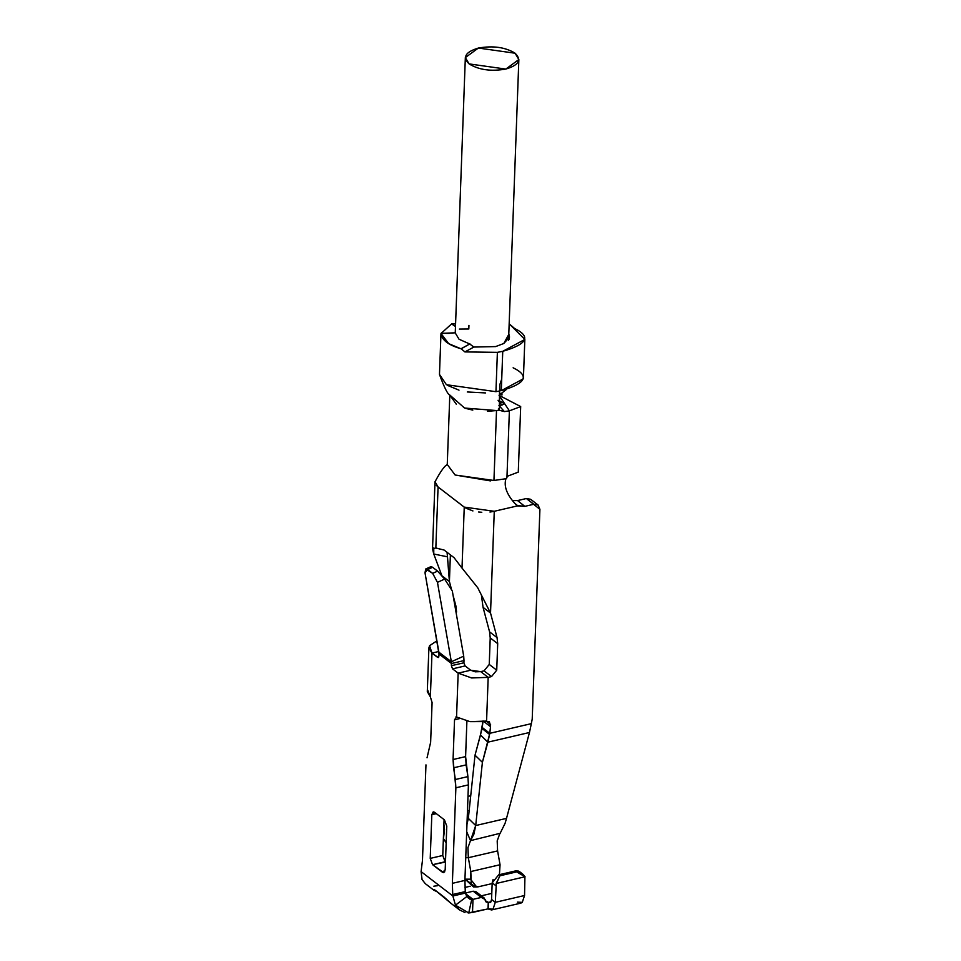 <?xml version="1.0" encoding="UTF-8"?>
<svg xmlns="http://www.w3.org/2000/svg" width="961" height="961" viewBox="0 0 961 961"><rect width="100%" height="100%" fill="white"/><g stroke="black" fill="none" stroke-linecap="round" stroke-linejoin="round"><path stroke-width="1.44" d="M459.478 718.624L454.529 719.777L453.063 759.526L465.604 756.607L466.902 721.098L465.604 756.607L453.063 759.526L453.58 767.803L455.358 779.515L467.899 776.596L466.121 764.884L453.58 767.803L466.121 764.884L465.604 756.607L467.899 776.596L455.358 779.515L455.874 787.792L468.415 784.873L467.899 776.596L468.415 784.873L455.874 787.792L452.367 883.339L464.908 880.42L468.415 784.873L464.908 880.42L465.4 893.069L465.268 891.592L452.727 894.511L452.367 883.339L455.874 787.792L453.063 759.526L454.529 719.777L459.478 718.624M427.044 757.797L430.636 742.324L432.09 702.575L430.384 696.917L432.09 702.575L430.636 742.324L427.044 757.797M456.571 716.99L469.989 721.651L486.578 721.074L488.176 677.373L471.599 677.949L458.157 673.144L456.559 716.846L458.157 673.144L471.599 677.949L488.176 677.373L491.515 676.592L484.044 670.862L480.704 671.631L488.176 677.373L486.578 721.074L490.59 724.474L486.254 721.146L490.59 724.474L490.506 726.648L489.377 721.579L469.989 721.651L456.571 716.99M470.698 670.225L480.704 671.631L484.044 670.862L489.245 664.447L496.729 670.177L497.702 643.654L490.218 637.912L489.245 664.447L490.218 637.912L489.581 631.882L483.059 607.34L489.581 631.882L490.218 637.912L497.702 643.654L496.729 670.177L491.515 676.592L488.176 677.373L480.704 671.631L475.166 671.823L470.698 670.225L458.157 673.144L470.698 670.225L465.088 665.925L463.923 662.79L465.088 665.925L452.547 668.844L465.088 665.925L470.698 670.225M428.894 647.894L427.297 691.596L430.36 696.893L431.982 653.072L428.894 647.894L429.567 645.708L436.907 640.843L429.567 645.708L431.982 653.072L438.769 651.498L431.982 653.072L438.228 657.564M456.475 614.788L455.922 611.604L456.475 614.788M529.463 732.498L506.519 818.376L475.707 825.547L470.494 840.635L466.698 831.649L470.494 840.635L473.857 834.268L475.707 825.547L468.331 818.388L475.707 825.547L482.398 762.337L475.707 825.547L506.519 818.376L529.463 732.498L487.876 742.18L529.463 732.498L531.349 723.645L489.798 733.315L482.398 762.337L475.022 755.178L468.331 818.388L475.022 755.178L482.134 728.534L483.035 720.918L490.506 726.648L489.798 733.315L531.349 723.645L532.214 719.116L539.914 509.342L526.4 498.519L517.583 500.573L524.802 506.363L533.884 504.249L524.802 506.363L517.366 505.93M433.771 547.938L433.759 554.016L432.546 548.827L435.838 547.998L444.09 550.028L454.06 557.68L462.013 568.071L464.247 507.084L462.013 568.071L477.725 587.736L490.53 613.07L494.266 511.3L489.978 512.045M481.797 512.273L478.59 511.997M472.932 510.94L465.833 508.141M447.141 552.371L449.412 581.537L450.385 554.857L449.412 581.537L451.658 589.982L449.412 581.537L441.928 575.807L449.412 581.537L447.081 552.323M439.045 487.756L438.072 487.011L435.838 547.998L438.072 487.011L436.198 485.185M460.836 504.465L456.487 501.125M495.155 511.096L494.266 511.3L490.53 613.07L497.053 637.611L497.702 643.654L497.053 637.611L489.581 631.882L497.053 637.611L490.53 613.07L483.059 607.34L490.53 613.07L477.725 587.736M514.952 503.552L517.499 505.558L524.802 506.363L517.583 500.573L526.4 498.519L532.43 503.144M453.063 595.291L455.934 606.079L456.571 612.109L455.934 606.079L454.805 605.202L455.934 606.079L453.063 595.291M467.983 796.405L470.722 795.768L467.983 796.405M538.088 505.005L530.604 499.276L526.4 498.519L533.884 504.249L538.088 505.005L539.914 509.342L532.214 719.116L530.352 728.39M462.121 568.239L454.06 557.68L444.09 550.028L435.633 547.986M436.51 547.806L435.838 547.998M482.398 762.337L487.876 742.18L480.5 735.021L475.022 755.178L482.398 762.337M482.326 727.585L489.798 733.315L490.506 726.648L483.035 720.918L480.5 735.021L487.876 742.18L489.593 734.456L482.134 728.534L489.593 734.456L489.798 733.315L482.326 727.585M463.995 660.603L463.923 662.79L451.382 665.697L452.547 668.844L458.157 673.144L452.547 668.844L451.382 665.697L463.923 662.79L463.707 656.159L463.995 660.603L451.466 663.522L451.346 661.745L438.889 652.183L438.997 653.96L451.466 663.522L463.995 660.603M451.346 661.745L437.459 582.33L432.654 573.357L427.669 569.537L425.002 572.768L438.889 652.183L451.346 661.745L463.707 656.159L452.319 591.003L463.707 656.159L451.346 661.745L451.382 665.697L451.466 663.522L438.997 653.96L425.002 572.768L425.735 568.984L432.654 573.357L437.603 571.122L432.618 567.302L427.669 569.537L432.618 567.302L437.603 571.122L444.631 579.099L452.319 591.003L444.631 579.099L437.603 571.122L432.654 573.357L437.459 582.33L444.631 579.099L437.459 582.33L451.346 661.745M431.249 567.915L432.618 567.302L431.129 566.558M489.245 664.447L484.044 670.862L491.515 676.592L496.729 670.177L489.245 664.447M456.475 716.966L455.874 716.966M456.547 716.99L454.529 719.777L456.547 716.978M430.36 696.893L427.633 690.07M433.759 554.016L447.321 556.791L433.759 554.016L441.928 575.807M481.413 595.135L483.059 607.34M434.985 481.749L438.108 486.999L464.187 507.096L494.254 511.288L517.246 505.954L514.039 502.519C506.447 493.678 503.756 485.749 505.954 478.722L493.942 480.476L496.513 410.563L487.563 411.272M490.458 480.896L455.13 475.01M432.534 548.875L434.985 481.833C440.739 471.058 444.883 465.34 447.382 464.668L455.13 475.022L493.954 480.476L505.954 478.722C503.756 485.749 506.447 493.678 514.039 502.519M472.8 410.119L465.749 408.425M456.403 404.329L449.796 395.115M447.237 464.956L449.808 395.031L464.571 408.053L496.501 410.539L499.372 410.143L499.516 390.995M485.545 392.929L467.286 391.968M458.998 390.154L447.442 385.349M441.195 333.323L451.586 323.941L455.574 323.929L451.586 323.941L441.195 333.323M449.808 395.163C447.562 394.106 444.126 387.211 439.489 374.454L446.433 384.712L495.948 391.68L497.39 352.351L464.92 351.918L461.184 348.819C448.439 345.119 441.712 340.002 440.991 333.455L448.691 343.666L460.932 348.747M517.583 500.573L512.585 500.633M498.939 405.458L501.822 405.037L498.939 405.458L504.357 411.584L498.939 405.458M498.375 408.942L499.636 410.359L504.357 411.584L499.636 410.359M438.709 657.12L437.591 657.372L438.925 656.147L438.997 653.96L438.925 656.147L437.591 657.372L438.709 657.12M461.016 348.771L469.893 343.858M455.55 332.83L440.991 333.347L449.352 333.371M464.896 351.918L473.893 347.053L464.908 351.918L497.39 352.351L502.747 351.318C527.349 344.182 531.289 336.566 514.567 328.47L509.162 323.797L524.838 339.449L502.747 351.318L497.39 352.351L495.948 391.68L499.648 390.971L499.876 384.484L501.726 379.018L502.747 351.318L501.726 379.03L499.876 384.484L499.372 410.143L496.513 410.563L493.954 480.476M506.243 478.422L506.94 477.749L509.39 410.84L504.357 411.584L509.39 410.84L506.94 477.737M506.988 476.392L518.279 472.127L520.682 406.575L509.39 410.84L499.047 395.319L520.682 406.575M501.93 405.122L504.477 403.644L498.038 400.281L501.93 405.122M422.468 860.395L425.963 764.86L422.468 860.395L421.086 871.615L452.871 895.988L452.727 894.511L452.871 895.988L421.086 871.615L422.468 860.395M444.078 819.601L442.757 855.482L445.46 862.053L432.558 864.684L430.228 858.401L431.825 814.7L434.48 812.237L444.45 819.889L446.781 826.172L445.183 869.873L442.528 872.324L432.558 864.684L443.79 872.696L445.183 869.873L446.781 826.172L444.45 819.889L434.48 812.237L433.219 811.865L431.825 814.7L430.228 858.401L432.558 864.684L445.087 861.765L442.757 855.482L430.228 858.401L442.757 855.482L444.078 819.601M437.591 657.372L431.982 653.072L430.384 696.773M468.331 818.388L466.962 824.442L468.331 818.388M506.519 818.376L505.09 823.313L500.164 833.295L505.09 823.313M455.478 326.512L451.586 323.941L455.478 326.512M469.905 343.858L461.184 348.819M459.346 329.082L468.812 328.998L468.944 325.395M488.056 908.89L468.127 912.95M465.016 912.554L459.634 909.983L455.466 905.166L452.871 895.988L465.4 893.069L468.512 898.391M422.059 879.555L421.086 871.615L422.059 879.555L425.279 883.639L434.132 890.427M434 889.43L437.339 891.868L434.252 890.391M433.795 889.982L435.009 890.078L443.73 896.769L451.141 903.448M464.908 880.42L452.367 883.339L452.727 894.511L465.268 891.592L464.908 880.42M444.763 871.807L442.528 872.324L444.763 871.807M436.318 813.655L431.825 814.7L436.318 813.655M469.605 899.052L472.992 899.364L464.884 893.153L472.992 899.364L471.719 899.52L466.806 896.553L455.466 905.166L468.716 912.95L471.719 899.52L468.716 912.95L472.512 912.469L472.992 899.364L481.305 897.43L473.208 891.207L464.884 893.153L473.208 891.207L477.064 893.274M465.4 893.069L452.871 895.988L455.466 905.166L466.806 896.553L465.4 893.069M437.615 885.706L433.819 886.186M470.217 886.222L464.956 887.447L470.217 886.222M449.712 902.271L435.009 890.078M465.544 880.805L464.884 880.961L465.544 880.805M481.353 895.82L491.792 893.382L481.353 895.82M491.551 909.959L520.802 903.148L522.279 902.343L524.55 895.508L495.299 902.319L493.029 909.154L491.551 909.959L488.14 908.962L493.029 909.154L495.299 902.319L491.564 899.448L490.554 902.487L488.38 902.403L491.059 901.778L488.38 902.403L488.14 908.962M484.116 897.934L476.007 891.724L473.208 891.207L481.305 897.43L484.116 897.934L485.749 901.406L487.671 902.439L485.749 901.406L485.161 899.496L481.305 897.43L472.992 899.364L472.512 912.469L488.02 908.866L488.26 902.307L485.569 900.829L488.26 902.307M485.749 901.406L486.278 902.187M488.38 902.403L490.554 902.487L491.564 899.448L495.299 902.319L496.308 883.567L495.299 902.319L524.55 895.508L522.279 902.343L517.39 902.151M524.91 876.876L524.55 895.508L524.922 876.9M522.844 874.186L519.601 871.699L515.396 870.942L516.646 871.891L499.924 875.783L496.176 883.483L525.066 876.756L496.152 883.495M506.207 389.637L499.071 395.175L506.207 389.637M495.912 885.718L492.176 882.847L491.564 899.448L492.176 882.847L495.912 885.718M525.066 876.756L516.646 871.891L523.156 874.438L524.61 876.168M496.308 883.567L499.924 875.783L498.687 874.834L492.176 882.847L493.113 879.423M470.494 840.635L500.164 833.295L470.494 840.635L467.947 847.662L468.331 857.705L497.582 850.905L497.197 840.851L499.744 833.824L497.197 840.851L497.582 850.905L468.331 857.705L467.947 847.662L470.494 840.635M465.34 57.576L478.386 48.05L515.084 53.215L518.856 59.546L505.81 69.072L469.112 63.907L465.34 57.576L455.25 332.914L459.022 339.233L469.653 343.954L473.893 347.053L495.624 346.585L503.792 343.497L495.624 346.585L473.893 347.053M467.454 810.856L469.172 810.459L467.454 810.856M443.453 838.629L444.535 829.703L443.898 824.286L444.535 829.703L443.453 838.629L446.168 842.905L443.453 838.629M513.126 367.799C529.847 375.895 525.907 383.511 501.306 390.646L501.726 379.03L501.306 390.646L523.397 378.778L524.838 339.449M498.687 874.834L499.924 875.783L516.646 871.891L515.396 870.942L498.687 874.834L515.396 870.942L518.46 871.074M501.306 390.646L499.696 389.421L501.306 390.646M508.777 334.404L503.792 343.497L509.522 337.131L509.174 334.776L509.006 339.425L508.777 334.404M515.084 53.215C505.354 47.209 493.125 45.491 478.386 48.05C465.4 51.942 462.313 57.228 469.112 63.907C478.842 69.913 491.071 71.631 505.81 69.072C518.796 65.18 521.883 59.894 515.084 53.215M465.737 857.705L468.331 857.705L470.806 871.543L500.056 864.732L497.582 850.905L500.056 864.732L470.806 871.543L468.331 857.705L465.737 857.705M475.178 886.763L465.124 879.171L464.98 878.39L465.124 879.171L470.494 879.171L470.806 871.543L471.238 883.279M490.999 883.844L478.47 886.763L490.999 883.844M499.42 874.666L500.056 864.732L499.42 874.654M474.398 886.486L478.47 886.763L476.716 886.967L470.494 879.171L465.124 879.171L473.473 886.955L476.8 886.967M425.735 568.984L431.093 566.57M440.955 333.947L439.477 374.454M502.002 393.722L501.942 395.043M459.622 909.983L450.757 903.172M508.561 340.29L518.856 59.546"/></g></svg>
